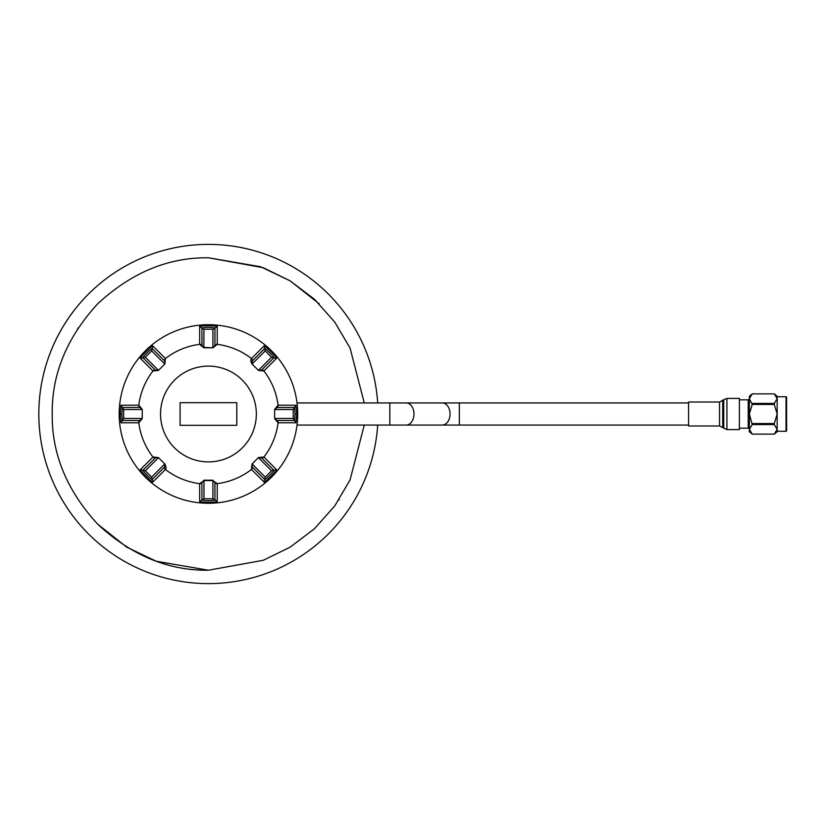 <?xml version="1.0" encoding="UTF-8"?>
<svg xmlns="http://www.w3.org/2000/svg" width="828" height="828" viewBox="0 0 828 828"><rect width="100%" height="100%" fill="white"/><g stroke="black" fill="none" stroke-linecap="round" stroke-linejoin="round"><path stroke-width="1.24" d="M364.268 402.946L350.068 348.07L334.76 322.092L314.402 299.208L290.048 280.785L263.2 267.692L208.439 257.777C168.405 257.291 131.58 272.547 97.973 303.534C66.985 337.141 51.729 373.966 52.216 414C51.729 454.034 66.985 490.859 97.973 524.466C131.58 555.453 168.405 570.709 208.439 570.223L263.2 560.308L290.048 547.215L314.402 528.792L334.76 505.918L350.068 479.929L364.268 425.054M208.439 244.384A169.616 169.616 0 0 1 377.692 402.946A169.616 169.616 0 0 0 208.439 244.384A169.616 169.616 0 0 0 38.823 414A169.616 169.616 0 0 0 208.439 583.616A169.616 169.616 0 0 0 377.692 425.054A169.616 169.616 0 0 1 208.439 583.616M688.575 402.946L297.024 402.946M389.833 402.946L389.833 425.054L297.024 425.054M719.542 425.985L719.542 402.015L688.575 402.015L688.575 425.985L719.542 425.985L726.922 429.597L739.383 429.597L739.383 398.403L726.922 398.403L726.922 429.597M786.031 431.264A0.569 0.569 0 0 0 786.6 430.695L786.6 397.305A0.569 0.569 0 0 0 786.031 396.736L777.161 396.736L777.161 431.264L786.031 431.264L786.031 396.736M739.383 428.169L748.222 428.169A1.139 1.139 0 0 1 749.361 429.308L752.228 434.12L749.361 431.719L749.361 414L752.228 424.567L774.294 424.567L774.294 423.543L752.228 423.543M748.222 428.169L748.222 399.831A1.139 1.139 0 0 0 749.361 398.692L752.228 404.457L774.294 404.457L774.294 403.433L752.228 403.433M786.6 398.692L786.6 429.308L786.6 398.692M748.222 399.831L739.383 399.831M777.161 396.281L777.161 398.661L774.294 393.88L752.228 393.88L774.294 393.88L777.161 396.281M776.954 430.601L774.294 434.12L752.228 434.12L774.294 434.12L777.161 429.339L774.294 424.567M752.228 404.457L749.361 414L749.361 396.281L752.228 393.88L749.361 398.661M774.294 423.543L777.161 414L774.294 404.457M752.228 424.567L749.361 429.339M749.568 397.399L752.228 393.88M774.294 403.433L777.161 398.661L777.161 431.719L774.294 434.12M208.439 503.269A89.269 89.269 0 0 1 119.17 414A89.269 89.269 0 0 1 208.439 324.731A89.269 89.269 0 0 1 297.707 414A89.269 89.269 0 0 1 208.439 503.269M213.034 347.812L203.978 347.429L201.949 345.628L201.928 327.888C206.265 327.246 210.612 327.246 214.949 327.888L214.928 345.628L212.899 347.429L212.899 329.233L203.978 329.233L203.843 347.812L199.641 344.355L199.651 326.553C199.051 325.518 218.023 325.57 217.226 326.553L217.236 344.355L213.034 347.812L203.843 347.812M164.679 361.07L164.513 363.771L151.659 350.906L145.345 357.22L158.21 370.085L155.509 370.24L142.944 357.717C142.209 357.541 151.979 347.77 152.155 348.505L164.679 361.07A2.236 2.225 135.2 0 1 165.414 358.534L164.886 363.958L158.386 370.447L152.973 370.975L140.387 358.379C139.239 358.1 152.528 344.81 152.818 345.949L165.414 358.534A70.194 70.194 0 0 1 199.641 344.355A2.236 2.225 -0.2 0 1 201.949 345.628M164.886 363.958L158.386 370.447M123.672 409.539L123.672 418.461L141.857 418.461L140.067 420.489L122.327 420.51L121.799 414L122.327 407.49L140.067 407.511L141.857 409.539L123.672 409.539L120.992 405.213L138.793 405.202L142.25 409.405L142.25 418.595L138.793 422.797L120.992 422.787L120.132 414L120.992 405.213M155.509 457.76L158.21 457.915L145.345 470.78L151.659 477.094L164.513 464.229L164.679 466.93L152.155 479.495C151.979 480.23 142.209 470.449 142.944 470.283L155.509 457.76A2.236 2.225 45.2 0 1 152.973 457.025L158.386 457.553L164.886 464.042C166.231 466.775 166.407 468.576 165.414 469.466L152.818 482.051C152.528 483.21 139.145 469.786 140.387 469.621L152.973 457.025A70.194 70.194 0 0 1 138.793 422.797A2.236 2.225 -90.2 0 1 140.067 420.489M158.386 457.553L164.886 464.042M201.949 482.372L203.978 480.571L212.899 480.571L214.928 482.372L214.949 500.112C210.612 500.754 206.265 500.754 201.928 500.112L201.949 482.372A2.236 2.225 0.2 0 1 199.641 483.645L203.978 480.571L203.978 498.766L212.899 498.766L212.899 480.571L217.236 483.645L217.226 501.447C217.826 502.482 198.855 502.43 199.651 501.447L199.641 483.645A70.194 70.194 0 0 1 165.414 469.466A2.236 2.225 -135.2 0 1 164.679 466.93M203.843 480.188L213.034 480.188M264.06 482.051L251.464 469.466L251.991 464.042L258.481 457.553L263.904 457.025L276.49 469.621C277.649 469.911 264.225 483.293 264.06 482.051L264.722 479.495L252.198 466.93L252.354 464.229L265.219 477.094L271.532 470.78L258.667 457.915L261.369 457.76L273.933 470.283C274.668 470.459 264.888 480.23 264.722 479.495L265.219 477.094M251.991 464.042L258.481 457.553M295.886 422.787L278.084 422.797L274.627 418.595L274.627 409.405L278.084 405.202L295.886 405.213L296.745 414L295.886 422.787L294.551 420.51L276.811 420.489L275.01 418.461L293.205 418.461L293.205 409.539L275.01 409.539L276.811 407.511L294.551 407.49L295.079 414L294.551 420.51L293.205 418.461M274.627 418.595L274.627 409.405M236.777 425.333L236.777 402.667L180.09 402.667L180.09 425.333L236.777 425.333M142.25 409.405L142.25 418.595M119.17 414A89.269 89.269 0 0 0 208.439 503.269A89.269 89.269 0 0 0 297.707 414A89.269 89.269 0 0 0 208.439 324.731A89.269 89.269 0 0 0 119.17 414M261.369 370.24L258.667 370.085L271.532 357.22L265.219 350.906L252.354 363.771L252.198 361.07L264.722 348.505C264.888 347.77 274.668 357.551 273.933 357.717L261.369 370.24A2.236 2.225 -134.8 0 1 263.904 370.975L258.481 370.447L251.991 363.958C250.646 361.225 250.47 359.424 251.464 358.534L264.06 345.949C264.349 344.79 277.722 358.214 276.49 358.379L263.904 370.975A70.194 70.194 0 0 1 278.084 405.202A2.236 2.225 89.8 0 1 276.811 407.511M258.481 370.447L251.991 363.958M338.807 500.081L339.201 499.491M319.235 303.866L290.204 280.878L260.685 266.771L208.439 257.777M78.07 327.919L77.677 328.509M97.642 524.134L126.674 547.122L156.192 561.229L208.439 570.223M459.343 402.946L459.343 425.054L389.833 425.054M442.235 402.946A11.054 7.814 90 0 1 450.059 414A11.054 7.814 90 0 1 442.235 425.054M406.165 402.946A11.054 7.814 90 0 1 413.979 414A11.054 7.814 90 0 1 406.165 425.054M719.542 402.015L723.734 399.717L723.734 428.283M722.73 400.7L722.73 427.3M217.226 326.553L212.899 329.233M199.651 326.553L203.978 329.233M152.818 345.949L151.659 350.906M140.387 358.379L145.345 357.22M140.067 407.511A2.236 2.225 90.2 0 1 138.793 405.202A70.194 70.194 0 0 1 152.973 370.975A2.236 2.225 -45.2 0 1 155.509 370.24M120.992 422.787L123.672 418.461M140.387 469.621L145.345 470.78M152.818 482.051L151.659 477.094M199.651 501.447L203.978 498.766M217.226 501.447L212.899 498.766M252.198 466.93A2.236 2.225 -44.8 0 1 251.464 469.466A70.194 70.194 0 0 1 217.236 483.645A2.236 2.225 179.8 0 1 214.928 482.372M276.49 469.621L271.532 470.78M276.811 420.489A2.236 2.225 -89.8 0 1 278.084 422.797A70.194 70.194 0 0 1 263.904 457.025A2.236 2.225 134.8 0 1 261.369 457.76M295.886 405.213L293.205 409.539M256.338 414A47.9 47.9 0 0 1 208.439 461.9A47.9 47.9 0 0 1 160.528 414A47.9 47.9 0 0 1 208.439 366.1A47.9 47.9 0 0 1 256.338 414M120.132 414L121.799 414M296.745 414L295.079 414M276.49 358.379L271.532 357.22M264.06 345.949L265.219 350.906M214.928 345.628A2.236 2.225 -179.8 0 1 217.236 344.355A70.194 70.194 0 0 1 251.464 358.534A2.236 2.225 44.8 0 1 252.198 361.07M688.575 425.054L459.343 425.054M723.734 399.717L726.922 398.403"/></g></svg>
